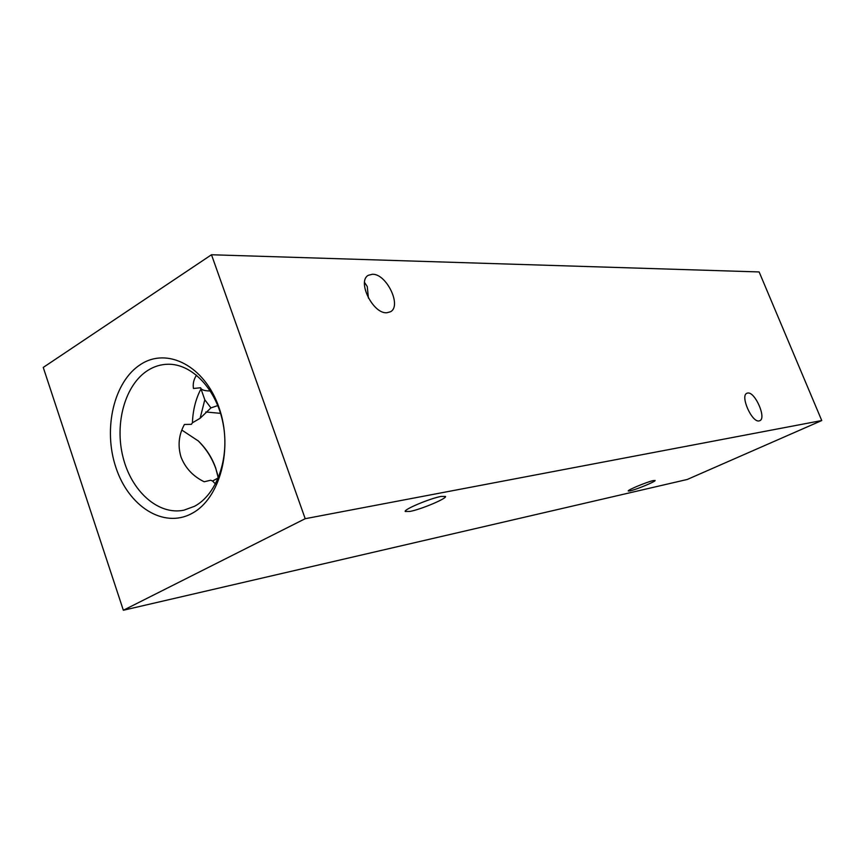 <?xml version="1.0" encoding="UTF-8"?>
<svg xmlns="http://www.w3.org/2000/svg" width="865" height="865" viewBox="0 0 865 865"><rect width="100%" height="100%" fill="white"/><g stroke="black" fill="none" stroke-linecap="round" stroke-linejoin="round"><path stroke-width="1.3" d="M630.131 490.866L628.228 490.996C627.082 490.174 647.128 481.837 653.291 480.583L655.097 480.475C656.124 481.351 636.435 489.536 630.131 490.866M409.924 511.442L405.242 511.496C403.404 509.582 430.143 498.337 441.118 496.424L445.497 496.434C447.129 498.413 421.147 509.366 409.924 511.442M217.829 405.566L210.93 407.891L200.107 418.292L192.43 422.79L191.381 424.326L184.44 424.456C178.763 434.717 177.617 445.551 180.99 456.969C185.305 468.041 193.036 476.312 204.194 481.773L210.682 480.237L212.552 481.016L218.391 477.815M196.55 375.15C193.749 379.346 192.711 383.79 193.457 388.482L200.594 387.758L204.8 399.781L210.93 407.891M210.346 390.948C204.702 390.98 201.469 389.953 200.637 387.888M386.817 312.752C372.923 314.06 356.694 280.984 368.414 275.265L372.426 274.259C386.514 273.599 402.117 306.124 390.407 311.8L386.817 312.752M759.167 420.898C751.977 422.953 739.867 395.586 746.917 393.251L747.652 393.045C754.94 391.348 766.79 418.336 759.773 420.714L759.167 420.898M191.695 513.55C220.078 498.921 233.55 448.265 218.921 407.285C204.713 366.068 167.388 346.843 140.725 364.392C113.823 381.357 102.827 428.954 115.942 467.619C128.669 506.49 163.517 528.785 191.695 513.55M194.506 506.295C216.812 494.499 229.744 458.396 223.17 424.034C216.78 389.618 192.279 363.711 168.026 364.241C160.901 364.37 154.208 366.392 147.947 370.317C125.068 384.666 114.331 423.374 123.068 457.38C131.567 491.471 158.403 515.529 183.931 510.177L194.506 506.295M197.89 440.577C206.032 448.557 212.033 457.963 215.872 468.798L217.547 474.442M181.855 430.078L198.312 440.977C206.205 448.567 212.001 457.585 215.699 468.008L218.25 477.891M204.8 399.781L200.107 418.292M200.994 388.85C195.728 398.906 192.884 410.226 192.43 422.79M43.25 367.43L211.493 254.753L759.135 271.945L821.75 420.541L687.253 479.47L123.349 610.247L43.25 367.43M211.493 254.753L305.204 518.697L821.75 420.541M305.204 518.697L123.349 610.247M205.784 411.978L220.553 413.351M212.552 481.016L215.504 483.978M364.554 282.455L367.268 286.553L368.414 298.122"/></g></svg>
